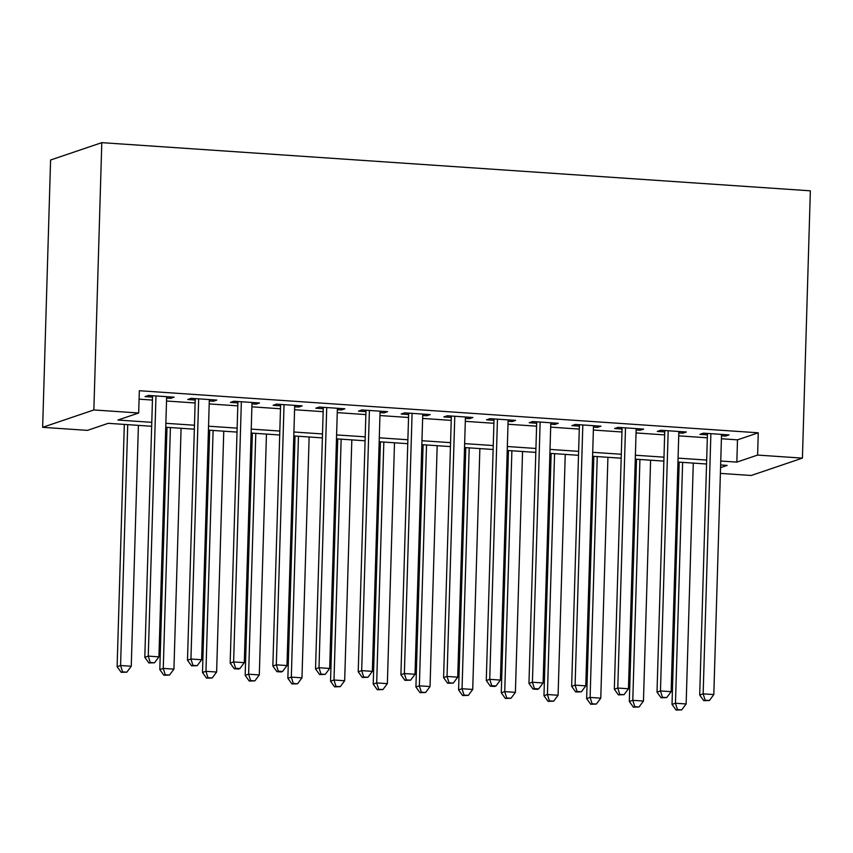 <?xml version="1.0" encoding="UTF-8"?>
<svg xmlns="http://www.w3.org/2000/svg" width="853" height="853" viewBox="0 0 853 853"><rect width="100%" height="100%" fill="white"/><g stroke="black" fill="none" stroke-linecap="round" stroke-linejoin="round"><path stroke-width="1.28" d="M151.663 426.276L108.235 423.323L87.464 430.37L42.65 427.321L50.583 160.012L101.795 142.654L810.35 190.816L802.417 458.125L757.603 455.075L758.264 432.802L139.338 390.727L138.676 413.001L117.917 420.039L151.781 422.342M802.417 458.125L751.205 475.484L720.39 473.394M166.612 398.074L170.664 398.351L174.129 397.178L148.518 395.44L145.053 396.613L152.527 397.114M209.294 400.974L213.346 401.251L216.811 400.078L191.2 398.34L187.735 399.513L195.209 400.014M251.987 403.874L256.028 404.151L259.493 402.979L233.882 401.241L230.427 402.413L237.891 402.915M294.669 406.774L298.721 407.052L302.175 405.879L276.564 404.141L273.109 405.314L280.573 405.825M337.351 409.685L341.403 409.952L344.857 408.779L319.246 407.041L315.791 408.214L323.255 408.726M380.033 412.585L384.085 412.863L387.55 411.69L361.939 409.941L358.473 411.114L365.948 411.626M422.715 415.486L426.767 415.763L430.232 414.59L404.621 412.841L401.155 414.014L408.63 414.526M465.397 418.386L469.449 418.663L472.914 417.49L447.303 415.752L443.837 416.925L451.312 417.426M508.089 421.286L512.141 421.563L515.596 420.39L489.985 418.652L486.53 419.825L493.994 420.326M550.771 424.186L554.823 424.463L558.278 423.291L532.667 421.553L529.212 422.725L536.676 423.237M593.453 427.097L597.505 427.364L600.96 426.191L575.359 424.453L571.894 425.626L579.368 426.137M636.135 429.997L640.187 430.264L643.652 429.091L618.041 427.353L614.576 428.526L622.05 429.038M678.817 432.897L682.869 433.175L686.334 432.002L660.723 430.253L657.258 431.426L664.732 431.938M139.092 399.161L152.442 400.068M166.527 401.027L195.124 402.968M209.209 403.927L237.806 405.868M251.891 406.828L280.488 408.768M294.584 409.728L323.17 411.679M337.266 412.628L365.852 414.579M379.948 415.539L408.544 417.48M422.63 418.439L451.226 420.38M465.311 421.339L493.908 423.28M507.993 424.24L536.59 426.18M550.686 427.14L579.272 429.091M593.368 430.04L621.965 431.991M636.05 432.94L664.647 434.891M678.732 435.851L707.329 437.792M721.414 438.751L737.493 439.839L758.264 432.802M721.51 435.798L725.551 436.075L729.016 434.902L703.405 433.153L699.95 434.337L707.414 434.838M138.676 413.001L93.862 409.952L101.795 142.654M93.862 409.952L42.65 427.321M720.561 467.636L727.151 465.407L720.636 464.96M706.551 464L677.954 462.059M663.869 461.1L635.272 459.159M621.187 458.2L592.59 456.259M578.494 455.299L549.908 453.348M535.812 452.399L507.215 450.448M493.13 449.488L464.533 447.548M450.448 446.588L421.851 444.648M407.766 443.688L379.169 441.747M365.084 440.788L336.487 438.847M322.391 437.888L293.805 435.947M279.709 434.987L251.113 433.036M237.027 432.087L208.431 430.136M194.345 429.176L165.749 427.236M720.753 461.025L736.832 462.113L757.603 455.075M165.866 423.301L194.463 425.242M208.548 426.201L237.145 428.142M251.23 429.102L279.827 431.053M293.922 432.002L322.509 433.953M336.604 434.913L365.191 436.853M379.286 437.813L407.883 439.753M421.968 440.713L450.565 442.654M464.65 443.613L493.247 445.554M507.332 446.514L535.929 448.465M550.025 449.414L578.611 451.365M592.707 452.314L621.304 454.265M635.389 455.225L663.986 457.165M678.071 458.125L706.668 460.066M737.493 439.839L736.832 462.113M725.594 434.667L725.551 436.075M682.912 431.767L682.869 433.175M640.23 428.867L640.187 430.264M597.548 425.967L597.505 427.364M554.866 423.056L554.823 424.463M512.173 420.156L512.141 421.563M469.491 417.256L469.449 418.663M426.809 414.355L426.767 415.763M384.127 411.455L384.085 412.863M341.445 408.555L341.403 409.952M298.763 405.644L298.721 407.052M256.071 402.744L256.028 404.151M213.389 399.844L213.346 401.251M170.707 396.944L170.664 398.351M707.457 433.431L699.695 695.014L703.149 693.841L710.88 433.665M705.143 700.206L703.757 700.676L709.419 700.494L705.143 700.206L703.149 693.841L713.822 694.566L721.542 434.39M699.695 695.014L703.757 700.676M709.419 700.494L713.822 694.566M679.201 462.145L672.015 704.407L675.469 703.235L686.143 703.96L693.286 463.104M682.624 462.379L675.469 703.235L677.463 709.589L676.077 710.059L681.728 709.877L677.463 709.589M686.143 703.96L681.728 709.877M676.077 710.059L672.015 704.407M664.775 430.53L657.013 692.114L660.467 690.941L668.187 430.765M662.461 697.306L661.075 697.775L666.726 697.594L662.461 697.306L660.467 690.941L671.14 691.666L678.86 431.49M657.013 692.114L661.075 697.775M666.726 697.594L671.14 691.666M622.093 427.63L614.331 689.213L617.785 688.04L625.505 427.865M619.779 694.406L618.393 694.875L624.044 694.694L619.779 694.406L617.785 688.04L628.458 688.766L636.178 428.59M614.331 689.213L618.393 694.875M624.044 694.694L628.458 688.766M579.411 424.73L571.638 686.313L575.103 685.14L582.823 424.965M577.097 691.506L575.711 691.975L581.362 691.794L577.097 691.506L575.103 685.14L585.776 685.865L593.496 425.69M571.638 686.313L575.711 691.975M581.362 691.794L585.776 685.865M536.718 421.83L528.956 683.413L532.421 682.24L540.141 422.064M534.404 688.595L533.029 689.064L537.294 689.363L538.68 688.893L534.404 688.595L532.421 682.24L543.094 682.965L550.814 422.789M528.956 683.413L533.029 689.064M538.68 688.893L543.094 682.965M636.519 459.245L629.322 701.507L632.787 700.324L643.461 701.059L650.604 460.204M639.931 459.468L632.787 700.324L634.781 706.689L633.395 707.158L639.046 706.977L634.781 706.689M643.461 701.059L639.046 706.977M633.395 707.158L629.322 701.507M593.837 456.344L586.64 698.596L590.105 697.423L600.779 698.149L607.922 457.293M597.249 456.568L590.105 697.423L592.099 703.789L590.713 704.258L596.364 704.077L592.099 703.789M600.779 698.149L596.364 704.077M590.713 704.258L586.64 698.596M551.145 453.433L543.958 695.696L547.423 694.523L558.086 695.248L565.24 454.393M554.567 453.668L547.423 694.523L549.407 700.889L548.031 701.358L553.682 701.177L549.407 700.889M558.086 695.248L553.682 701.177M548.031 701.358L543.958 695.696M508.463 450.533L501.276 692.796L504.731 691.623L515.404 692.348L522.558 451.493M511.885 450.768L504.731 691.623L506.725 697.989L505.339 698.458L511 698.276L506.725 697.989M515.404 692.348L511 698.276M505.339 698.458L501.276 692.796M494.036 418.93L486.274 680.513L489.739 679.34L497.459 419.154M491.723 685.695L490.336 686.164L494.612 686.462L495.998 685.983L491.723 685.695L489.739 679.34L500.402 680.065L508.132 419.879M486.274 680.513L490.336 686.164M495.998 685.983L500.402 680.065M465.781 447.633L458.594 689.896L462.049 688.723L472.722 689.448L479.866 448.593M469.203 447.868L462.049 688.723L464.043 695.078L462.657 695.547L468.308 695.376L464.043 695.078M472.722 689.448L468.308 695.376M462.657 695.547L458.594 689.896M451.354 416.019L443.592 677.613L447.047 676.44L454.777 416.253M449.041 682.795L447.654 683.264L453.306 683.082L449.041 682.795L447.047 676.44L457.72 677.165L465.439 416.978M443.592 677.613L447.654 683.264M453.306 683.082L457.72 677.165M423.099 444.733L415.912 686.996L419.367 685.823L430.04 686.548L437.184 445.692M426.521 444.967L419.367 685.823L421.361 692.178L419.975 692.647L425.626 692.476L421.361 692.178M430.04 686.548L425.626 692.476M419.975 692.647L415.912 686.996M408.672 413.119L400.91 674.702L404.365 673.529L412.084 413.353M406.359 679.894L404.972 680.363L410.624 680.182L406.359 679.894L404.365 673.529L415.038 674.254L422.757 414.078M400.91 674.702L404.972 680.363M410.624 680.182L415.038 674.254M380.417 441.833L373.219 684.095L376.685 682.922L387.358 683.648L394.502 442.792M383.829 442.067L376.685 682.922L378.679 689.277L377.293 689.746L382.944 689.565L378.679 689.277M387.358 683.648L382.944 689.565M377.293 689.746L373.219 684.095M365.99 410.218L358.217 671.801L361.683 670.629L369.402 410.453M363.677 676.994L362.29 677.463L367.942 677.282L363.677 676.994L361.683 670.629L372.356 671.354L380.075 411.178M358.217 671.801L362.29 677.463M367.942 677.282L372.356 671.354M337.735 438.932L330.537 681.184L334.003 680.012L344.676 680.737L351.82 439.881M341.147 439.156L334.003 680.012L335.986 686.377L334.611 686.846L340.262 686.665L335.986 686.377M344.676 680.737L340.262 686.665M334.611 686.846L330.537 681.184M323.298 407.318L315.535 668.901L319.001 667.728L326.72 407.553M320.995 674.094L319.608 674.563L325.26 674.382L320.995 674.094L319.001 667.728L329.674 668.453L337.393 408.278M315.535 668.901L319.608 674.563M325.26 674.382L329.674 668.453M280.616 404.418L272.853 666.001L276.319 664.828L284.038 404.653M278.302 671.194L276.926 671.663L281.191 671.951L282.578 671.482L278.302 671.194L276.319 664.828L286.981 665.553L294.711 405.378M272.853 666.001L276.926 671.663M282.578 671.482L286.981 665.553M237.934 401.518L230.171 663.101L233.626 661.928L241.356 401.742M235.62 668.283L234.234 668.752L238.509 669.051L239.896 668.581L235.62 668.283L233.626 661.928L244.299 662.653L252.019 402.477M230.171 663.101L234.234 668.752M239.896 668.581L244.299 662.653M195.252 398.618L187.489 660.201L190.944 659.028L198.664 398.841M192.938 665.383L191.552 665.852L197.203 665.671L192.938 665.383L190.944 659.028L201.617 659.753L209.337 399.567M187.489 660.201L191.552 665.852M197.203 665.671L201.617 659.753M295.042 436.022L287.856 678.284L291.321 677.111L301.983 677.836L309.138 436.981M298.465 436.256L291.321 677.111L293.304 683.477L291.918 683.946L297.58 683.765L293.304 683.477M301.983 677.836L297.58 683.765M291.918 683.946L287.856 678.284M252.36 433.121L245.174 675.384L248.628 674.211L259.301 674.936L266.456 434.081M255.783 433.356L248.628 674.211L250.622 680.577L249.236 681.046L254.887 680.865L250.622 680.577M259.301 674.936L254.887 680.865M249.236 681.046L245.174 675.384M209.678 430.221L202.492 672.484L205.946 671.311L216.619 672.036L223.763 431.181M213.101 430.456L205.946 671.311L207.94 677.677L206.554 678.146L212.205 677.964L207.94 677.677M216.619 672.036L212.205 677.964M206.554 678.146L202.492 672.484M166.996 427.321L159.799 669.584L163.264 668.411L173.937 669.136L181.081 428.281M170.408 427.556L163.264 668.411L165.258 674.766L163.872 675.235L169.523 675.064L165.258 674.766M173.937 669.136L169.523 675.064M163.872 675.235L159.799 669.584M152.57 395.707L144.807 657.3L148.262 656.117L155.982 395.941M150.256 662.482L148.87 662.952L154.521 662.77L150.256 662.482L148.262 656.117L158.935 656.853L166.655 396.666M144.807 657.3L148.87 662.952M154.521 662.77L158.935 656.853M124.314 424.421L117.117 666.683L120.582 665.511L131.255 666.236L138.399 425.38M127.726 424.655L120.582 665.511L122.576 671.865L121.19 672.335L126.841 672.164L122.576 671.865M131.255 666.236L126.841 672.164M121.19 672.335L117.117 666.683"/></g></svg>
